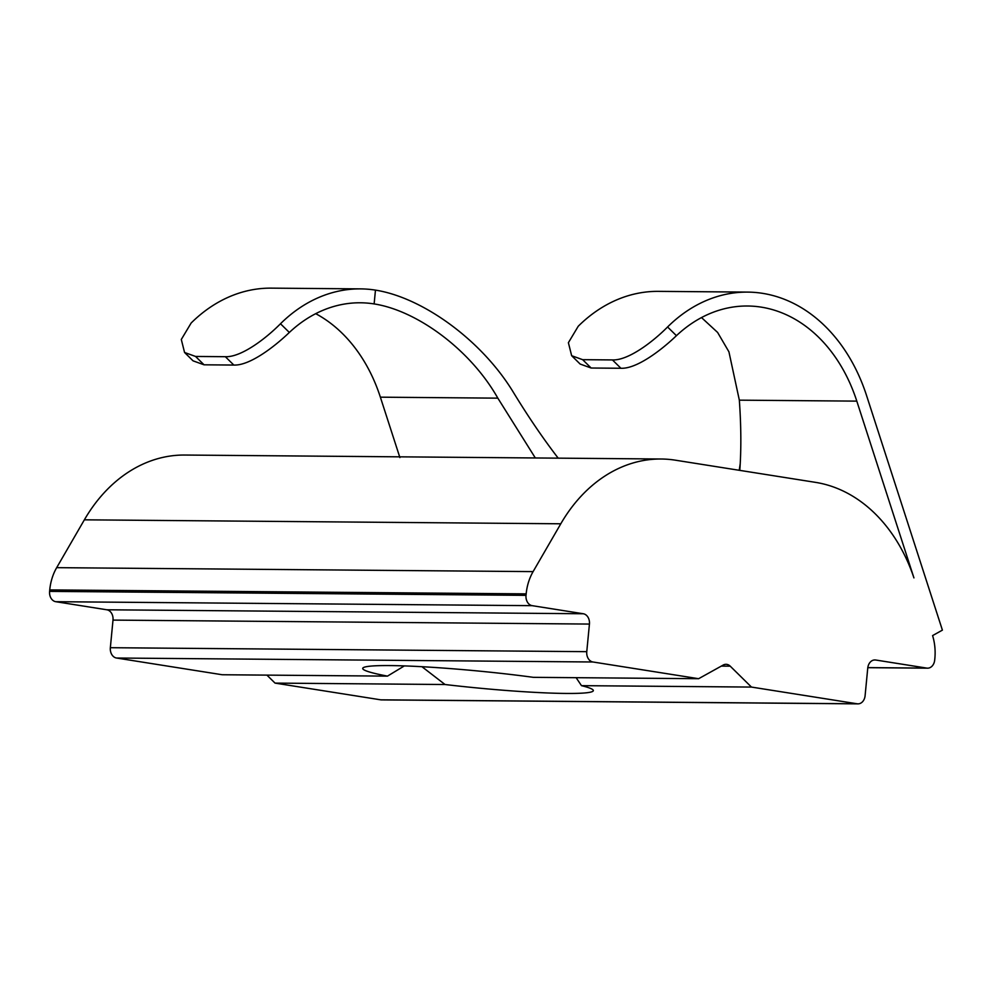 <?xml version="1.0" encoding="UTF-8"?>
<svg xmlns="http://www.w3.org/2000/svg" width="992" height="992" viewBox="0 0 992 992"><rect width="100%" height="100%" fill="white"/><g stroke="black" fill="none" stroke-linecap="round" stroke-linejoin="round"><path stroke-width="1.49" d="M404.352 665.905L387.475 676.122A115.853 8.482 5.5 0 1 362.712 668.41A115.853 8.482 5.5 0 1 533.349 677.338L698.628 678.702L592.931 661.986A9.263 7.105 -89.5 0 1 586.768 651.67L589.434 624.067A9.263 7.105 90.5 0 0 583.271 613.75L532.183 605.666A9.263 7.105 -89.5 0 1 526.02 595.349L526.169 593.873A46.339 35.501 -89.5 0 1 533.101 571.615L560.79 523.788A162.192 124.273 -89.5 0 1 661.18 459.011A162.192 124.273 -89.5 0 1 675.329 460.176L815.511 482.36A162.192 124.273 -89.5 0 1 913.93 577.89L856.803 401.128L739.338 400.16C741.16 425.94 741.322 449.351 739.796 470.382M576.129 677.685L581.486 685.658A115.853 8.482 5.5 0 1 593.34 690.618A115.853 8.482 5.5 0 1 566.11 693.445A115.853 8.482 5.5 0 1 445.036 684.517L421.935 666.698M387.475 676.122L222.196 674.746L116.51 658.018A9.263 7.105 -89.5 0 1 110.348 647.702L113.001 620.099A9.263 7.105 90.5 0 0 106.851 609.782L55.763 601.698A9.263 7.105 -89.5 0 1 49.6 591.381L49.736 589.918A46.339 35.501 -89.5 0 1 56.68 567.66L84.37 519.82A162.192 124.273 -89.5 0 1 184.748 455.043L661.18 459.011M581.486 685.658L751.465 687.072L730.236 666.178A9.263 7.105 90.5 0 0 726.02 664.318A9.263 7.105 90.5 0 0 723.18 665.062L698.628 678.702M667.579 326.976C652.699 342.017 628.159 360.642 612.436 359.922L620.918 368.268C636.678 368.999 661.255 350.238 676.432 335.68L667.579 326.976A170.413 130.572 -89.5 0 1 747.683 292.107A170.413 130.572 -89.5 0 1 866.611 395.684L942.4 630.131L932.592 635.587A46.339 35.501 -89.5 0 1 934.848 658.539L934.7 660.015A9.263 7.105 -89.5 0 1 927.582 668.174A9.263 7.105 -89.5 0 1 926.764 668.1L875.688 660.015A9.263 7.105 90.5 0 0 874.87 659.953A9.263 7.105 90.5 0 0 867.752 668.1L865.098 695.702A9.263 7.105 -89.5 0 1 857.968 703.861L381.548 699.893A9.263 7.105 -89.5 0 1 380.742 699.831L275.044 683.104L445.036 684.517M857.968 703.861A9.263 7.105 -89.5 0 1 857.162 703.787L751.465 687.072M275.044 683.104L266.922 675.118M315.716 313.67A156.513 119.92 -89.5 0 1 380.37 397.172L399.9 457.585M280.488 323.752C265.608 338.805 241.068 357.418 225.333 356.698L233.827 365.056C249.575 365.788 274.152 347.026 289.342 332.456L280.488 323.752A170.413 130.572 -89.5 0 1 360.592 288.883L271.262 288.139A170.413 130.572 90.5 0 0 191.158 323.008L181.3 339.475L184.562 352.482L193.056 360.84L204.054 364.808L195.56 356.45L184.562 352.482M535.32 457.957L497.835 398.152C470.406 349.618 417.086 310.583 374.133 303.924A156.513 119.92 90.5 0 0 360.468 302.783A156.513 119.92 90.5 0 0 289.342 332.456M225.333 356.698L195.56 356.45M360.592 288.883A170.413 130.572 -89.5 0 1 375.46 290.123C422.766 297.526 482.124 340.454 513.633 392.745C528.438 417 543.294 438.799 558.186 458.143M571.652 355.706L580.146 364.052L591.145 368.02L582.651 359.674L571.652 355.706L568.391 342.699L578.249 326.232A170.413 130.572 90.5 0 1 658.353 291.363L747.683 292.107M612.436 359.922L582.651 359.674M620.918 368.268L591.145 368.02M739.214 470.282L740.206 463.847M701.505 317.576L717.613 332.444L728.934 351.825L739.338 400.16M676.432 335.68A156.513 119.92 -89.5 0 1 747.571 306.007A156.513 119.92 -89.5 0 1 856.803 401.128M233.827 365.056L204.054 364.808M84.37 519.82L560.79 523.788M116.51 658.018L592.931 661.986M721.308 666.103L730.236 666.178M380.742 699.831L857.162 703.787M867.814 667.616L926.764 668.1M874.064 660.002L875.688 660.015M110.348 647.702L586.768 651.67M113.001 620.099L589.434 624.067M106.851 609.782L583.271 613.75M55.763 601.698L532.183 605.666M49.6 591.381L526.02 595.349M49.736 589.918L526.169 593.873M56.68 567.66L533.101 571.615M497.835 398.152L380.37 397.172M375.46 290.123L374.133 303.924M867.802 667.678L927.582 668.174"/></g></svg>
